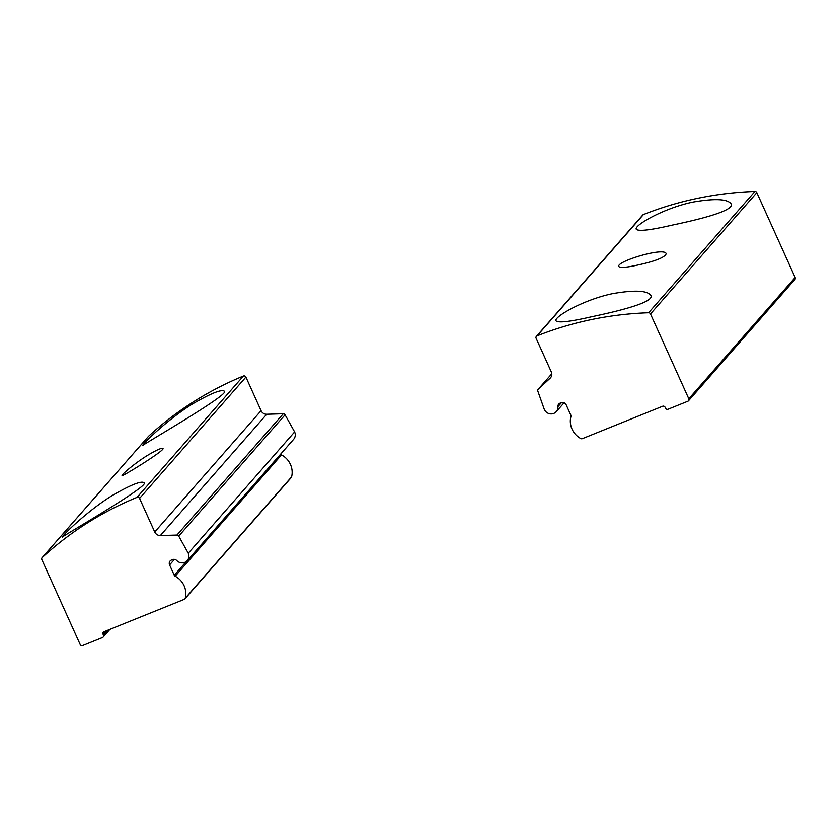 <?xml version="1.0" encoding="UTF-8"?>
<svg xmlns="http://www.w3.org/2000/svg" width="837" height="837" viewBox="0 0 837 837"><rect width="100%" height="100%" fill="white"/><g stroke="black" fill="none" stroke-linecap="round" stroke-linejoin="round"><path stroke-width="1.26" d="M192.374 404.062C167.274 419.578 141.443 445.012 142.719 445.535C139.486 446.498 228.919 395.064 224.536 391.35C221.962 388.891 211.238 393.128 192.374 404.062M154.73 531.997L139.57 498.402A1.936 1.841 -138.8 0 0 137.038 497.356A348.977 331.326 -138.8 0 0 42.248 557.536A1.936 1.841 -138.8 0 0 41.85 559.639L80.164 644.49A1.936 1.841 -138.8 0 0 82.675 645.547L102.501 637.543A1.936 1.841 -138.8 0 0 103.432 635.095L103.045 634.216A1.936 1.841 -138.8 0 1 103.976 631.768L184.213 599.386A1.936 1.841 -138.8 0 0 185.259 598.183A19.387 18.404 -138.8 0 0 175.163 576.212A1.936 1.841 -138.8 0 1 174.263 575.26L169.597 564.923A3.882 3.683 -138.8 0 1 171.47 560.026L172.516 559.608A3.882 3.683 -138.8 0 1 176.785 560.581A7.271 6.905 -138.8 0 0 188.273 553.247L178.731 536.109A1.936 1.841 -138.8 0 0 176.931 535.073L160.359 535.554A5.817 5.524 -138.8 0 1 154.73 531.997L261.071 410.685L245.911 377.1A1.936 1.841 -138.8 0 0 243.389 376.043A348.977 331.326 -138.8 0 0 148.588 436.234A1.936 1.841 -138.8 0 0 148.348 436.516M147.228 455.558C134.684 463.311 121.177 474.956 122.076 475.51C121.229 477.435 165.213 450.316 162.995 448.496C161.844 447.617 156.582 449.971 147.228 455.558M112.106 495.609C87.017 511.135 61.185 536.559 62.461 537.082C59.218 538.045 148.662 486.611 144.278 482.897C141.704 480.438 130.98 484.675 112.106 495.609M184.872 598.915L291.224 477.603A1.936 1.841 -138.8 0 0 291.6 476.87A19.387 18.404 -138.8 0 0 281.504 454.899A1.936 1.841 -138.8 0 1 280.688 454.104M187.279 560.644L293.62 439.341A7.271 6.905 -138.8 0 0 294.624 431.934L285.072 414.807A1.936 1.841 -138.8 0 0 283.272 413.76L266.71 414.252A5.817 5.524 -138.8 0 1 261.071 410.685M188.273 553.247L294.624 431.934M592.062 316.658C621.399 310.537 654.827 301.906 650.82 295.346C647.137 290.47 634.498 289.884 612.904 293.599C583.431 299.594 553.027 317.349 556.071 320.885C558.509 323.061 570.51 321.649 592.062 316.658M537.072 335.867A348.977 331.326 41.2 0 1 648.612 312.756A1.936 1.841 41.2 0 1 650.495 313.948L688.809 398.789A1.936 1.841 41.2 0 1 687.868 401.237L668.041 409.241A1.936 1.841 41.2 0 1 665.53 408.194L665.133 407.316A1.936 1.841 41.2 0 0 662.622 406.259L582.385 438.651A1.936 1.841 41.2 0 1 580.742 438.536A19.387 18.404 41.2 0 1 570.949 416.439A1.936 1.841 41.2 0 0 570.834 415.173L566.168 404.836A3.882 3.683 41.2 0 0 561.135 402.723L560.089 403.152A3.882 3.683 41.2 0 0 557.881 406.74A7.271 6.905 41.2 0 1 544.332 409.513L537.846 391.141A1.936 1.841 41.2 0 1 538.296 389.195L550.129 378.219A5.817 5.524 41.2 0 0 551.301 371.91L536.13 338.315A1.936 1.841 41.2 0 1 537.072 335.867L643.423 214.565A348.977 331.326 41.2 0 1 754.953 191.453A1.936 1.841 41.2 0 1 756.836 192.646L795.15 277.486A1.936 1.841 41.2 0 1 794.888 279.464L688.537 400.766M637.208 265.162C655.183 261.259 664.85 257.451 666.21 253.747C664.745 246.674 615.279 261.667 618.888 266.574C620.29 267.986 626.4 267.516 637.208 265.162M672.331 225.101C701.657 218.98 735.085 210.359 731.078 203.799C727.395 198.913 714.756 198.338 693.162 202.052C663.689 208.047 633.285 225.802 636.329 229.338C638.777 231.514 650.767 230.102 672.331 225.101M536.402 336.338L642.743 215.036A1.936 1.841 41.2 0 1 643.423 214.565M42.248 557.536L148.588 436.234M137.038 497.356L243.389 376.043M103.432 635.095L107.649 630.292M103.045 634.216L105.849 631.014M185.259 598.183L291.6 476.87M175.163 576.212L281.504 454.899M174.263 575.26L186.232 561.606M169.597 564.923L174.462 559.378M178.731 536.109L285.072 414.807M176.931 535.073L283.272 413.76M160.359 535.554L266.71 414.252M139.57 498.402L245.911 377.1M754.953 191.453L648.612 312.756M795.15 277.486L688.809 398.789M756.836 192.646L650.495 313.948M561.512 402.597L557.881 406.74M538.17 389.32L551.792 373.783L538.296 389.195M550.84 377.403L550.129 378.219M103.171 637.072L109.919 629.372M42.112 557.672L148.463 436.359M564.075 402.785L556.26 411.699"/></g></svg>
